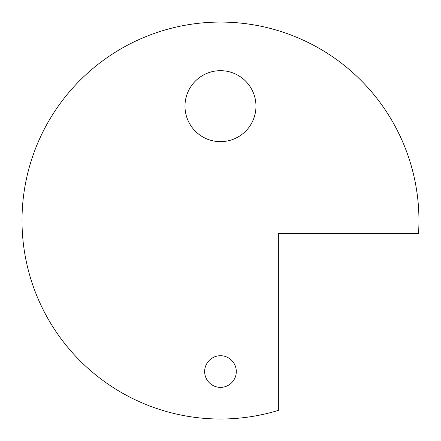 <?xml version="1.0" encoding="UTF-8"?>
<svg xmlns="http://www.w3.org/2000/svg" width="441" height="441" viewBox="0 0 441 441"><rect width="100%" height="100%" fill="white"/><g stroke="black" fill="none" stroke-linecap="round" stroke-linejoin="round"><path stroke-width="0.66" d="M418.95 220.544A198.472 198.472 0 0 0 200.936 23.037A198.472 198.472 0 0 0 25.854 259.44A198.472 198.472 0 0 0 278.348 410.395L278.348 233.658L418.515 233.658A198.472 198.472 0 0 0 418.95 220.544M236.299 371.548A15.821 15.821 0 0 0 212.568 357.844A15.821 15.821 0 0 0 212.568 385.252A15.821 15.821 0 0 0 236.299 371.548M255.967 106.165A35.489 35.489 0 0 0 202.733 75.428A35.489 35.489 0 0 0 202.733 136.897A35.489 35.489 0 0 0 255.967 106.165"/></g></svg>
